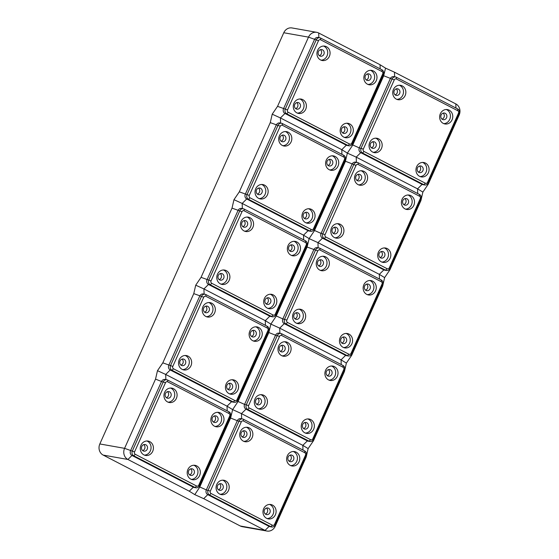 <?xml version="1.0" encoding="UTF-8"?>
<svg xmlns="http://www.w3.org/2000/svg" width="559" height="559" viewBox="0 0 559 559"><rect width="100%" height="100%" fill="white"/><g stroke="black" fill="none" stroke-linecap="round" stroke-linejoin="round"><path stroke-width="0.84" d="M299.91 98.978A7.302 6.547 -80 0 1 303.348 108.872A7.302 6.547 -80 0 1 297.409 113.114M305.696 109.291A7.302 6.547 -80 0 1 298.562 113.442A7.302 6.547 -80 0 1 293.971 103.226A7.302 6.547 -80 0 1 301.105 99.069A7.302 6.547 -80 0 1 305.696 109.291M298.848 102.786A3.368 3.019 100 0 0 298.073 102.521A3.368 3.019 100 0 0 294.614 104.868A3.368 3.019 100 0 0 296.116 108.893A3.368 3.019 100 0 0 296.892 109.159A3.368 3.019 100 0 0 300.351 106.811A3.368 3.019 100 0 0 298.848 102.786M329.377 56.361A7.302 6.547 -80 0 1 322.236 60.519A7.302 6.547 -80 0 1 317.645 50.296A7.302 6.547 -80 0 1 324.786 46.138A7.302 6.547 -80 0 1 329.377 56.361M323.584 46.055A7.302 6.547 -80 0 1 327.022 55.942A7.302 6.547 -80 0 1 321.083 60.183M323.864 54.314A3.368 3.019 100 0 0 321.746 49.59A3.368 3.019 100 0 0 318.448 51.512A3.368 3.019 100 0 0 320.573 56.228A3.368 3.019 100 0 0 323.864 54.314M352.61 133.552A7.302 6.547 -80 0 1 345.469 137.703A7.302 6.547 -80 0 1 340.878 127.487A7.302 6.547 -80 0 1 348.019 123.329A7.302 6.547 -80 0 1 352.61 133.552M346.825 123.239A7.302 6.547 -80 0 1 350.255 133.133A7.302 6.547 -80 0 1 344.316 137.374M341.689 128.703A3.368 3.019 100 0 0 343.806 133.419A3.368 3.019 100 0 0 347.097 131.498A3.368 3.019 100 0 0 344.98 126.781A3.368 3.019 100 0 0 341.689 128.703M376.284 80.622A7.302 6.547 -80 0 1 369.15 84.779A7.302 6.547 -80 0 1 364.559 74.557A7.302 6.547 -80 0 1 371.693 70.399A7.302 6.547 -80 0 1 376.284 80.622M370.498 70.315A7.302 6.547 -80 0 1 373.936 80.203A7.302 6.547 -80 0 1 367.997 84.444M366.704 80.223A3.368 3.019 100 0 0 367.48 80.489A3.368 3.019 100 0 0 370.938 78.141A3.368 3.019 100 0 0 369.436 74.116A3.368 3.019 100 0 0 368.661 73.851A3.368 3.019 100 0 0 365.202 76.199A3.368 3.019 100 0 0 366.704 80.223M367.326 73.949A3.368 3.019 -80 0 1 368.493 77.247A3.368 3.019 -80 0 1 366.264 79.944M343.652 126.879A3.368 3.019 -80 0 1 344.554 131.051A3.368 3.019 -80 0 1 342.59 132.874M320.412 49.688A3.368 3.019 -80 0 1 321.313 53.86A3.368 3.019 -80 0 1 319.35 55.683M319.776 37.774L318.015 37.46A3.592 3.221 100 0 0 314.5 39.507L283.539 108.719A3.592 3.221 100 0 0 284.971 113.47L346.314 145.2A3.592 3.221 100 0 0 347.146 145.48L348.907 145.794A3.592 3.221 100 0 0 352.422 143.747L383.383 74.536A3.592 3.221 100 0 0 381.951 69.784L320.607 38.054A3.592 3.221 100 0 0 319.776 37.774A3.592 3.221 100 0 0 316.261 39.822L285.307 109.033A3.592 3.221 100 0 0 286.732 113.784L348.082 145.508A3.592 3.221 100 0 0 348.907 145.794M240.307 526.005L265.05 530.393A8.42 7.553 100 0 0 266.992 531.05L242.25 526.669A8.42 7.553 100 0 1 240.307 526.005L103.177 455.089A8.42 7.553 100 0 1 99.83 443.958L283.769 32.743A8.42 7.553 100 0 1 292.008 27.95L316.75 32.331A8.42 7.553 100 0 1 318.693 32.995L380.043 64.718L385.563 68.149L383.6 76.045L352.638 145.256L347.37 153.11L341.78 149.665L280.429 117.942L272.212 114.183L277.55 106.343L308.512 37.132L318.49 40.709L287.529 109.92A1.796 1.614 100 0 0 288.248 112.296L349.592 144.019A1.796 1.614 100 0 0 351.765 143.139L382.726 73.928A1.796 1.614 100 0 0 382.007 71.552L320.663 39.822A1.796 1.614 100 0 0 318.49 40.709M316.75 32.331A8.42 7.553 100 0 0 308.512 37.132L283.769 32.743M385.563 68.149L394.472 72.188L455.823 103.911A8.42 7.553 100 0 1 459.17 115.042L428.215 184.26L422.87 192.1L417.559 188.858L356.216 157.135L347.37 153.11L345.35 161.544L314.389 230.755L309.127 238.609L303.53 235.164L242.187 203.441L233.969 199.682L232.02 208.13L201.058 277.341L195.72 285.181L193.777 293.629L162.816 362.84L157.477 370.68L155.528 379.128L161.516 381.504L130.554 450.722A3.592 3.221 100 0 0 131.987 455.473L193.33 487.196A3.592 3.221 100 0 0 194.162 487.476L195.923 487.79A3.592 3.221 100 0 0 199.437 485.743L230.399 416.532A3.592 3.221 100 0 0 228.973 411.78L167.623 380.057A3.592 3.221 100 0 0 166.792 379.771A3.592 3.221 100 0 0 163.284 381.818L132.322 451.036A3.592 3.221 100 0 0 133.748 455.781L195.098 487.511A3.592 3.221 100 0 0 195.923 487.79M233.969 199.682L239.308 191.842L270.27 122.631L272.212 114.183M99.83 443.958L124.573 448.339L155.528 379.128M167.434 391.684A3.368 3.019 -80 0 1 168.336 395.856A3.368 3.019 -80 0 1 166.372 397.68M369.785 280.506A7.302 6.547 -80 0 1 373.223 290.394A7.302 6.547 -80 0 1 367.284 294.635M363.846 284.748A7.302 6.547 -80 0 1 370.98 280.59A7.302 6.547 -80 0 1 375.571 290.813A7.302 6.547 -80 0 1 368.437 294.963A7.302 6.547 -80 0 1 363.846 284.748M170.879 396.31A3.368 3.019 100 0 0 168.762 391.593A3.368 3.019 100 0 0 165.471 393.508A3.368 3.019 100 0 0 167.588 398.225A3.368 3.019 100 0 0 170.879 396.31M296.738 102.618A3.368 3.019 -80 0 1 297.905 105.917A3.368 3.019 -80 0 1 295.676 108.614M319.063 247.965L317.302 247.651A3.592 3.221 100 0 0 313.788 249.698L282.826 318.909A3.592 3.221 100 0 0 284.258 323.661L286.019 323.975L347.37 355.699A3.592 3.221 100 0 0 348.201 355.978A3.592 3.221 100 0 0 351.709 353.938L382.67 284.72A3.592 3.221 100 0 0 381.245 279.975L319.895 248.245A3.592 3.221 100 0 0 319.063 247.965A3.592 3.221 100 0 0 315.555 250.013L284.594 319.224A3.592 3.221 100 0 0 286.019 323.975L287.536 322.487L348.879 354.21A1.796 1.614 100 0 0 351.052 353.33L382.014 284.112A1.796 1.614 100 0 0 381.301 281.736L319.951 250.013A1.796 1.614 100 0 0 317.778 250.893L286.816 320.111A1.796 1.614 100 0 0 287.536 322.487M195.72 285.181L203.937 288.94L265.287 320.663L270.877 324.108L279.724 328.133L284.258 323.661L345.602 355.384A3.592 3.221 100 0 0 346.433 355.671L348.201 355.978M281.533 123.273L279.766 122.959A3.592 3.221 100 0 0 276.258 125.006L245.296 194.225A3.592 3.221 100 0 0 246.722 198.969L308.072 230.699A3.592 3.221 100 0 0 308.896 230.979L310.664 231.293A3.592 3.221 100 0 0 314.179 229.246L345.141 160.035A3.592 3.221 100 0 0 343.708 155.283L282.365 123.553A3.592 3.221 100 0 0 281.533 123.273A3.592 3.221 100 0 0 278.019 125.321L247.057 194.532A3.592 3.221 100 0 0 248.489 199.283L309.833 231.007A3.592 3.221 100 0 0 310.664 231.293M282.421 125.321A1.796 1.614 100 0 0 280.248 126.208L249.286 195.419A1.796 1.614 100 0 0 249.999 197.795L311.349 229.518A1.796 1.614 100 0 0 313.515 228.638L344.477 159.427A1.796 1.614 100 0 0 343.764 157.051L282.421 125.321L282.365 123.553M326.309 160.056A7.302 6.547 -80 0 1 333.45 155.898A7.302 6.547 -80 0 1 338.041 166.121A7.302 6.547 -80 0 1 330.9 170.278A7.302 6.547 -80 0 1 326.309 160.056M302.636 212.986A7.302 6.547 -80 0 1 309.77 208.828A7.302 6.547 -80 0 1 314.361 219.051A7.302 6.547 -80 0 1 307.226 223.202A7.302 6.547 -80 0 1 302.636 212.986M291.127 141.86A7.302 6.547 -80 0 1 283.993 146.018A7.302 6.547 -80 0 1 279.402 135.795A7.302 6.547 -80 0 1 286.536 131.638A7.302 6.547 -80 0 1 291.127 141.86M267.454 194.791A7.302 6.547 -80 0 1 260.312 198.941A7.302 6.547 -80 0 1 255.722 188.725A7.302 6.547 -80 0 1 262.863 184.568A7.302 6.547 -80 0 1 267.454 194.791M332.249 155.814A7.302 6.547 -80 0 1 335.686 165.702A7.302 6.547 -80 0 1 329.747 169.95M328.454 165.723A3.368 3.019 100 0 0 329.237 165.988A3.368 3.019 100 0 0 332.689 163.64A3.368 3.019 100 0 0 331.187 159.615A3.368 3.019 100 0 0 330.411 159.357A3.368 3.019 100 0 0 326.959 161.698A3.368 3.019 100 0 0 328.454 165.723M329.083 159.448A3.368 3.019 -80 0 1 330.25 162.746A3.368 3.019 -80 0 1 328.021 165.443M308.575 208.738A7.302 6.547 -80 0 1 312.013 218.632A7.302 6.547 -80 0 1 306.073 222.873M303.439 214.202A3.368 3.019 100 0 0 305.563 218.918A3.368 3.019 100 0 0 308.854 216.997A3.368 3.019 100 0 0 306.737 212.28A3.368 3.019 100 0 0 303.439 214.202M305.403 212.378A3.368 3.019 -80 0 1 306.304 216.55A3.368 3.019 -80 0 1 304.341 218.373M285.342 131.554A7.302 6.547 -80 0 1 288.779 141.441A7.302 6.547 -80 0 1 282.833 145.689M285.621 139.813A3.368 3.019 100 0 0 283.497 135.096A3.368 3.019 100 0 0 280.206 137.011A3.368 3.019 100 0 0 282.323 141.727A3.368 3.019 100 0 0 285.621 139.813M282.169 135.187A3.368 3.019 -80 0 1 283.071 139.359A3.368 3.019 -80 0 1 281.107 141.182M261.661 184.477A7.302 6.547 -80 0 1 265.099 194.371A7.302 6.547 -80 0 1 259.159 198.613M260.599 188.285A3.368 3.019 100 0 0 259.823 188.02A3.368 3.019 100 0 0 256.371 190.367A3.368 3.019 100 0 0 257.867 194.392A3.368 3.019 100 0 0 258.649 194.658A3.368 3.019 100 0 0 262.101 192.31A3.368 3.019 100 0 0 260.599 188.285M258.496 188.117A3.368 3.019 -80 0 1 259.662 191.416A3.368 3.019 -80 0 1 257.433 194.113M266.992 531.05A8.42 7.553 100 0 0 275.231 526.257L306.192 457.038L308.135 448.597L313.473 440.758L344.435 371.539L346.377 363.098L351.723 355.258L382.684 286.04L384.627 277.599L379.309 274.357L317.966 242.634L309.127 238.609L307.108 247.043L306.479 246.463M346.377 363.098L341.067 359.856L279.724 328.133L279.884 333.297M220.246 273.617A3.368 3.019 -80 0 1 221.42 276.915A3.368 3.019 -80 0 1 219.184 279.612M243.284 208.773L241.523 208.458A3.592 3.221 100 0 0 238.008 210.505L207.047 279.724A3.592 3.221 100 0 0 208.479 284.468L269.822 316.198A3.592 3.221 100 0 0 270.654 316.478L272.415 316.792A3.592 3.221 100 0 0 275.929 314.745L306.891 245.534A3.592 3.221 100 0 0 305.466 240.782L244.115 209.052A3.592 3.221 100 0 0 243.284 208.773A3.592 3.221 100 0 0 239.769 210.82L208.814 280.031A3.592 3.221 100 0 0 210.24 284.783L271.59 316.513A3.592 3.221 100 0 0 272.415 316.792M222.356 273.784A3.368 3.019 100 0 0 221.581 273.519A3.368 3.019 100 0 0 218.122 275.866A3.368 3.019 100 0 0 219.624 279.891A3.368 3.019 100 0 0 220.4 280.157A3.368 3.019 100 0 0 223.859 277.809A3.368 3.019 100 0 0 222.356 273.784M223.418 269.983A7.302 6.547 -80 0 1 226.856 279.87A7.302 6.547 -80 0 1 220.917 284.112M395.555 76.967L393.795 76.653A3.592 3.221 100 0 0 390.28 78.7L359.318 147.911A3.592 3.221 100 0 0 360.751 152.663L422.094 184.386A3.592 3.221 100 0 0 422.925 184.673L424.686 184.98A3.592 3.221 100 0 0 428.201 182.94L459.163 113.722A3.592 3.221 100 0 0 457.737 108.97L396.387 77.247A3.592 3.221 100 0 0 395.555 76.967A3.592 3.221 100 0 0 392.048 79.008L361.086 148.226A3.592 3.221 100 0 0 362.511 152.977L423.862 184.701A3.592 3.221 100 0 0 424.686 184.98M357.313 162.466L355.552 162.152A3.592 3.221 100 0 0 352.037 164.199L321.076 233.41A3.592 3.221 100 0 0 322.501 238.162L383.851 269.885A3.592 3.221 100 0 0 384.683 270.172L386.444 270.479A3.592 3.221 100 0 0 389.958 268.439L420.92 199.221A3.592 3.221 100 0 0 419.488 194.469L358.144 162.746A3.592 3.221 100 0 0 357.313 162.466A3.592 3.221 100 0 0 353.798 164.514L322.836 233.725A3.592 3.221 100 0 0 324.269 238.476L385.612 270.2A3.592 3.221 100 0 0 386.444 270.479M387.128 268.711A1.796 1.614 100 0 0 389.295 267.831L420.256 198.613A1.796 1.614 100 0 0 419.543 196.237L358.2 164.514A1.796 1.614 100 0 0 356.027 165.394L325.065 234.612A1.796 1.614 100 0 0 325.778 236.988L387.128 268.711L385.612 270.2L383.851 269.885L379.309 274.357L379.463 279.053M422.87 192.1L420.927 200.541L389.965 269.759L384.627 277.599M247.371 225.312A3.368 3.019 100 0 0 245.254 220.595A3.368 3.019 100 0 0 241.963 222.51A3.368 3.019 100 0 0 244.08 227.227A3.368 3.019 100 0 0 247.371 225.312M243.927 220.686A3.368 3.019 -80 0 1 244.828 224.858A3.368 3.019 -80 0 1 242.865 226.681M317.778 250.893L307.108 247.043L276.146 316.254L270.877 324.108L268.858 332.542L268.229 331.962M217.479 274.224A7.302 6.547 -80 0 1 224.613 270.067A7.302 6.547 -80 0 1 229.204 280.29A7.302 6.547 -80 0 1 222.07 284.44A7.302 6.547 -80 0 1 217.479 274.224M305.514 242.55L244.171 210.82A1.796 1.614 100 0 0 241.998 211.707L211.036 280.918A1.796 1.614 100 0 0 211.756 283.294L273.099 315.017A1.796 1.614 100 0 0 275.273 314.137L306.234 244.926A1.796 1.614 100 0 0 305.514 242.55L305.466 240.782M288.067 245.555A7.302 6.547 -80 0 1 295.201 241.397A7.302 6.547 -80 0 1 299.792 251.62A7.302 6.547 -80 0 1 292.657 255.777A7.302 6.547 -80 0 1 288.067 245.555M264.393 298.485A7.302 6.547 -80 0 1 271.527 294.327A7.302 6.547 -80 0 1 276.118 304.55A7.302 6.547 -80 0 1 268.977 308.701A7.302 6.547 -80 0 1 264.393 298.485M252.885 227.359A7.302 6.547 -80 0 1 245.743 231.517A7.302 6.547 -80 0 1 241.153 221.294A7.302 6.547 -80 0 1 248.294 217.137A7.302 6.547 -80 0 1 252.885 227.359M294.006 241.313A7.302 6.547 -80 0 1 297.444 251.201A7.302 6.547 -80 0 1 291.505 255.449M290.212 251.222A3.368 3.019 100 0 0 290.987 251.487A3.368 3.019 100 0 0 294.446 249.146A3.368 3.019 100 0 0 292.944 245.115A3.368 3.019 100 0 0 292.168 244.856A3.368 3.019 100 0 0 288.71 247.197A3.368 3.019 100 0 0 290.212 251.222M290.834 244.947A3.368 3.019 -80 0 1 292.008 248.245A3.368 3.019 -80 0 1 289.772 250.942M270.332 294.244A7.302 6.547 -80 0 1 273.763 304.131A7.302 6.547 -80 0 1 267.824 308.372M265.197 299.701A3.368 3.019 100 0 0 267.314 304.417A3.368 3.019 100 0 0 270.605 302.496A3.368 3.019 100 0 0 268.488 297.779A3.368 3.019 100 0 0 265.197 299.701M267.16 297.877A3.368 3.019 -80 0 1 268.061 302.049A3.368 3.019 -80 0 1 266.098 303.872M247.092 217.053A7.302 6.547 -80 0 1 250.53 226.94A7.302 6.547 -80 0 1 244.59 231.188M184.114 359.283A3.368 3.019 100 0 0 183.331 359.018A3.368 3.019 100 0 0 179.879 361.366A3.368 3.019 100 0 0 181.382 365.39A3.368 3.019 100 0 0 182.157 365.656A3.368 3.019 100 0 0 185.609 363.308A3.368 3.019 100 0 0 184.114 359.283M205.041 294.272L203.273 293.964A3.592 3.221 100 0 0 199.766 296.004L168.804 365.223A3.592 3.221 100 0 0 170.229 369.974L231.58 401.697A3.592 3.221 100 0 0 232.411 401.977L234.172 402.291A3.592 3.221 100 0 0 237.687 400.244L268.648 331.033A3.592 3.221 100 0 0 267.216 326.281L205.873 294.558A3.592 3.221 100 0 0 205.041 294.272A3.592 3.221 100 0 0 201.526 296.319L170.565 365.53A3.592 3.221 100 0 0 171.997 370.282L233.341 402.012A3.592 3.221 100 0 0 234.172 402.291M182.003 359.116A3.368 3.019 -80 0 1 183.17 362.414A3.368 3.019 -80 0 1 180.941 365.111M185.176 355.482A7.302 6.547 -80 0 1 188.607 365.369A7.302 6.547 -80 0 1 182.667 369.611M402.089 199.249A7.302 6.547 -80 0 1 409.23 195.091A7.302 6.547 -80 0 1 413.821 205.314A7.302 6.547 -80 0 1 406.679 209.464A7.302 6.547 -80 0 1 402.089 199.249M378.415 252.172A7.302 6.547 -80 0 1 385.556 248.021A7.302 6.547 -80 0 1 390.147 258.237A7.302 6.547 -80 0 1 383.006 262.395A7.302 6.547 -80 0 1 378.415 252.172M366.907 181.053A7.302 6.547 -80 0 1 359.772 185.204A7.302 6.547 -80 0 1 355.182 174.988A7.302 6.547 -80 0 1 362.316 170.83A7.302 6.547 -80 0 1 366.907 181.053M343.233 233.976A7.302 6.547 -80 0 1 336.092 238.134A7.302 6.547 -80 0 1 331.501 227.911A7.302 6.547 -80 0 1 338.642 223.761A7.302 6.547 -80 0 1 343.233 233.976M209.129 310.811A3.368 3.019 100 0 0 207.012 306.094A3.368 3.019 100 0 0 203.714 308.009A3.368 3.019 100 0 0 205.831 312.726A3.368 3.019 100 0 0 209.129 310.811M205.677 306.185A3.368 3.019 -80 0 1 206.578 310.357A3.368 3.019 -80 0 1 204.615 312.181M280.821 333.464A3.592 3.221 100 0 0 277.306 335.512L246.344 404.723A3.592 3.221 100 0 0 247.777 409.474L309.12 441.198A3.592 3.221 100 0 0 309.952 441.484A3.592 3.221 100 0 0 313.466 439.437L344.428 370.219A3.592 3.221 100 0 0 342.995 365.474L281.652 333.744A3.592 3.221 100 0 0 280.821 333.464L279.06 333.15A3.592 3.221 100 0 0 275.545 335.197L268.858 332.542L237.903 401.753L232.635 409.607L227.038 406.162L165.695 374.439L157.477 370.68M179.229 359.723A7.302 6.547 -80 0 1 186.371 355.566A7.302 6.547 -80 0 1 190.961 365.789A7.302 6.547 -80 0 1 183.82 369.939A7.302 6.547 -80 0 1 179.229 359.723M267.272 328.049L205.929 296.326A1.796 1.614 100 0 0 203.756 297.206L172.794 366.418A1.796 1.614 100 0 0 173.507 368.793L234.857 400.517A1.796 1.614 100 0 0 237.023 399.636L267.985 330.425A1.796 1.614 100 0 0 267.272 328.049L267.216 326.281M249.817 331.054A7.302 6.547 -80 0 1 256.958 326.896A7.302 6.547 -80 0 1 261.549 337.119A7.302 6.547 -80 0 1 254.408 341.276A7.302 6.547 -80 0 1 249.817 331.054M226.143 383.984A7.302 6.547 -80 0 1 233.285 379.827A7.302 6.547 -80 0 1 237.868 390.049A7.302 6.547 -80 0 1 230.734 394.207A7.302 6.547 -80 0 1 226.143 383.984M214.635 312.858A7.302 6.547 -80 0 1 207.501 317.016A7.302 6.547 -80 0 1 202.91 306.793A7.302 6.547 -80 0 1 210.044 302.636A7.302 6.547 -80 0 1 214.635 312.858M255.763 326.812A7.302 6.547 -80 0 1 259.194 336.7A7.302 6.547 -80 0 1 253.255 340.948M251.969 336.721A3.368 3.019 100 0 0 252.745 336.986A3.368 3.019 100 0 0 256.197 334.645A3.368 3.019 100 0 0 254.701 330.614A3.368 3.019 100 0 0 253.919 330.355A3.368 3.019 100 0 0 250.467 332.696A3.368 3.019 100 0 0 251.969 336.721M252.591 330.446A3.368 3.019 -80 0 1 253.758 333.744A3.368 3.019 -80 0 1 251.529 336.441M232.083 379.743A7.302 6.547 -80 0 1 235.521 389.63A7.302 6.547 -80 0 1 229.581 393.871M226.947 385.2A3.368 3.019 100 0 0 229.071 389.916A3.368 3.019 100 0 0 232.362 388.002A3.368 3.019 100 0 0 230.245 383.278A3.368 3.019 100 0 0 226.947 385.2M228.911 383.376A3.368 3.019 -80 0 1 229.812 387.548A3.368 3.019 -80 0 1 227.848 389.371M208.849 302.552A7.302 6.547 -80 0 1 212.287 312.439A7.302 6.547 -80 0 1 206.341 316.687M145.864 444.782A3.368 3.019 100 0 0 145.088 444.517A3.368 3.019 100 0 0 141.63 446.865A3.368 3.019 100 0 0 143.132 450.889A3.368 3.019 100 0 0 143.908 451.155A3.368 3.019 100 0 0 147.366 448.807A3.368 3.019 100 0 0 145.864 444.782M166.792 379.771L165.031 379.463A3.592 3.221 100 0 0 161.516 381.504L165.506 382.705L134.544 451.917A1.796 1.614 100 0 0 135.264 454.292L196.607 486.016A1.796 1.614 100 0 0 198.78 485.135L229.742 415.924A1.796 1.614 100 0 0 229.029 413.548L167.679 381.825A1.796 1.614 100 0 0 165.506 382.705M308.135 448.597L302.824 445.355L241.474 413.632L232.635 409.607L230.615 418.041L229.987 417.461M143.754 444.615A3.368 3.019 -80 0 1 144.928 447.913A3.368 3.019 -80 0 1 142.692 450.61M146.926 440.981A7.302 6.547 -80 0 1 150.364 450.868A7.302 6.547 -80 0 1 144.425 455.11M374.628 141.979A3.368 3.019 100 0 0 373.852 141.713A3.368 3.019 100 0 0 370.393 144.054A3.368 3.019 100 0 0 371.896 148.086A3.368 3.019 100 0 0 372.671 148.345A3.368 3.019 100 0 0 376.13 146.004A3.368 3.019 100 0 0 374.628 141.979M364.028 151.482L425.371 183.212A1.796 1.614 100 0 0 427.544 182.332L458.506 113.114A1.796 1.614 100 0 0 457.793 110.738L396.443 79.015A1.796 1.614 100 0 0 394.27 79.895L363.308 149.113A1.796 1.614 100 0 0 364.028 151.482L362.511 152.977L360.751 152.663L356.216 157.135L356.376 162.299M381.476 148.477A7.302 6.547 -80 0 1 374.341 152.635A7.302 6.547 -80 0 1 369.751 142.412A7.302 6.547 -80 0 1 376.885 138.262A7.302 6.547 -80 0 1 381.476 148.477M405.156 95.554A7.302 6.547 -80 0 1 398.015 99.705A7.302 6.547 -80 0 1 393.424 89.489A7.302 6.547 -80 0 1 400.565 85.331A7.302 6.547 -80 0 1 405.156 95.554M416.665 166.673A7.302 6.547 -80 0 1 423.799 162.522A7.302 6.547 -80 0 1 428.39 172.738A7.302 6.547 -80 0 1 421.255 176.896A7.302 6.547 -80 0 1 416.665 166.673M440.338 113.75A7.302 6.547 -80 0 1 447.473 109.592A7.302 6.547 -80 0 1 452.063 119.815A7.302 6.547 -80 0 1 444.929 123.965A7.302 6.547 -80 0 1 440.338 113.75M375.69 138.171A7.302 6.547 -80 0 1 379.128 148.065A7.302 6.547 -80 0 1 373.188 152.307M242.578 418.964A3.592 3.221 100 0 0 239.063 421.011L208.102 490.222A3.592 3.221 100 0 0 209.527 494.974L270.877 526.697A3.592 3.221 100 0 0 271.709 526.983A3.592 3.221 100 0 0 275.217 524.936L306.178 455.718A3.592 3.221 100 0 0 304.753 450.973L243.403 419.243A3.592 3.221 100 0 0 242.578 418.964L240.81 418.649A3.592 3.221 100 0 0 237.296 420.696L230.615 418.041L199.654 487.252L194.784 494.631L189.27 491.2L127.92 459.477L131.987 455.473L133.748 455.781L135.264 454.292M272.387 525.208A1.796 1.614 100 0 0 274.56 524.328L305.521 455.117A1.796 1.614 100 0 0 304.809 452.741L243.458 421.011A1.796 1.614 100 0 0 241.285 421.898L210.331 491.109A1.796 1.614 100 0 0 211.043 493.485L272.387 525.208L270.877 526.697L269.11 526.389L265.05 530.393L203.7 498.663L207.766 494.659L269.11 526.389A3.592 3.221 100 0 0 269.941 526.669L271.709 526.983M194.784 494.631L203.7 498.663M134.544 451.917L124.573 448.339A8.42 7.553 100 0 0 127.92 459.477L103.177 455.089M140.987 445.223A7.302 6.547 -80 0 1 148.121 441.065A7.302 6.547 -80 0 1 152.712 451.288A7.302 6.547 -80 0 1 145.578 455.445A7.302 6.547 -80 0 1 140.987 445.223M211.575 416.553A7.302 6.547 -80 0 1 218.709 412.402A7.302 6.547 -80 0 1 223.3 422.618A7.302 6.547 -80 0 1 216.165 426.776A7.302 6.547 -80 0 1 211.575 416.553M187.901 469.483A7.302 6.547 -80 0 1 195.035 465.326A7.302 6.547 -80 0 1 199.626 475.548A7.302 6.547 -80 0 1 192.492 479.706A7.302 6.547 -80 0 1 187.901 469.483M176.392 398.357A7.302 6.547 -80 0 1 169.251 402.515A7.302 6.547 -80 0 1 164.66 392.292A7.302 6.547 -80 0 1 171.802 388.135A7.302 6.547 -80 0 1 176.392 398.357M217.514 412.311A7.302 6.547 -80 0 1 220.952 422.206A7.302 6.547 -80 0 1 215.012 426.447M213.72 422.227A3.368 3.019 100 0 0 214.495 422.485A3.368 3.019 100 0 0 217.954 420.144A3.368 3.019 100 0 0 216.452 416.12A3.368 3.019 100 0 0 215.676 415.854A3.368 3.019 100 0 0 212.217 418.195A3.368 3.019 100 0 0 213.72 422.227M214.342 415.945A3.368 3.019 -80 0 1 215.515 419.243A3.368 3.019 -80 0 1 213.279 421.94M193.84 465.242A7.302 6.547 -80 0 1 197.271 475.129A7.302 6.547 -80 0 1 191.332 479.37M188.704 470.699A3.368 3.019 100 0 0 190.822 475.416A3.368 3.019 100 0 0 194.12 473.501A3.368 3.019 100 0 0 191.996 468.784A3.368 3.019 100 0 0 188.704 470.699M190.668 468.875A3.368 3.019 -80 0 1 191.569 473.047A3.368 3.019 -80 0 1 189.606 474.87M170.6 388.051A7.302 6.547 -80 0 1 174.038 397.945A7.302 6.547 -80 0 1 168.098 402.187M241.285 421.898L237.296 420.696L206.334 489.908A3.592 3.221 100 0 0 207.766 494.659L209.527 494.974L211.043 493.485M287.354 455.746A7.302 6.547 -80 0 1 294.495 451.588A7.302 6.547 -80 0 1 299.079 461.811A7.302 6.547 -80 0 1 291.945 465.968A7.302 6.547 -80 0 1 287.354 455.746M263.68 508.676A7.302 6.547 -80 0 1 270.815 504.518A7.302 6.547 -80 0 1 275.405 514.741A7.302 6.547 -80 0 1 268.271 518.892A7.302 6.547 -80 0 1 263.68 508.676M252.172 437.55A7.302 6.547 -80 0 1 245.031 441.708A7.302 6.547 -80 0 1 240.44 431.485A7.302 6.547 -80 0 1 247.581 427.328A7.302 6.547 -80 0 1 252.172 437.55M228.498 490.481A7.302 6.547 -80 0 1 221.357 494.631A7.302 6.547 -80 0 1 216.766 484.415A7.302 6.547 -80 0 1 223.907 480.258A7.302 6.547 -80 0 1 228.498 490.481M293.293 451.504A7.302 6.547 -80 0 1 296.731 461.392A7.302 6.547 -80 0 1 290.792 465.633M289.499 461.413A3.368 3.019 100 0 0 290.282 461.678A3.368 3.019 100 0 0 293.734 459.33A3.368 3.019 100 0 0 292.231 455.305A3.368 3.019 100 0 0 291.456 455.04A3.368 3.019 100 0 0 287.997 457.388A3.368 3.019 100 0 0 289.499 461.413M290.121 455.138A3.368 3.019 -80 0 1 291.295 458.436A3.368 3.019 -80 0 1 289.059 461.133M269.62 504.428A7.302 6.547 -80 0 1 273.058 514.322A7.302 6.547 -80 0 1 267.111 518.563M264.484 509.892A3.368 3.019 100 0 0 266.601 514.608A3.368 3.019 100 0 0 269.899 512.687A3.368 3.019 100 0 0 267.775 507.97A3.368 3.019 100 0 0 264.484 509.892M266.447 508.068A3.368 3.019 -80 0 1 267.349 512.24A3.368 3.019 -80 0 1 265.385 514.063M246.386 427.244A7.302 6.547 -80 0 1 249.817 437.131A7.302 6.547 -80 0 1 243.878 441.372M246.659 435.503A3.368 3.019 100 0 0 244.542 430.779A3.368 3.019 100 0 0 241.25 432.701A3.368 3.019 100 0 0 243.368 437.417A3.368 3.019 100 0 0 246.659 435.503M243.214 430.877A3.368 3.019 -80 0 1 244.115 435.049A3.368 3.019 -80 0 1 242.152 436.872M222.706 480.167A7.302 6.547 -80 0 1 226.143 490.061A7.302 6.547 -80 0 1 220.204 494.303M221.643 483.975A3.368 3.019 100 0 0 220.868 483.71A3.368 3.019 100 0 0 217.409 486.057A3.368 3.019 100 0 0 218.911 490.082A3.368 3.019 100 0 0 219.694 490.348A3.368 3.019 100 0 0 223.146 488A3.368 3.019 100 0 0 221.643 483.975M219.533 483.808A3.368 3.019 -80 0 1 220.707 487.106A3.368 3.019 -80 0 1 218.471 489.803M281.708 335.512A1.796 1.614 100 0 0 279.535 336.392L248.573 405.61A1.796 1.614 100 0 0 249.286 407.986L310.636 439.709A1.796 1.614 100 0 0 312.809 438.829L343.764 369.611A1.796 1.614 100 0 0 343.051 367.242L281.708 335.512L281.652 333.744M279.535 336.392L275.545 335.197L244.583 404.409A3.592 3.221 100 0 0 246.009 409.16L307.359 440.89A3.592 3.221 100 0 0 308.191 441.17L309.952 441.484M325.604 370.247A7.302 6.547 -80 0 1 332.738 366.089A7.302 6.547 -80 0 1 337.329 376.312A7.302 6.547 -80 0 1 330.187 380.462A7.302 6.547 -80 0 1 325.604 370.247M301.923 423.177A7.302 6.547 -80 0 1 309.064 419.019A7.302 6.547 -80 0 1 313.655 429.242A7.302 6.547 -80 0 1 306.514 433.393A7.302 6.547 -80 0 1 301.923 423.177M290.414 352.051A7.302 6.547 -80 0 1 283.28 356.202A7.302 6.547 -80 0 1 278.689 345.986A7.302 6.547 -80 0 1 285.824 341.828A7.302 6.547 -80 0 1 290.414 352.051M266.741 404.975A7.302 6.547 -80 0 1 259.6 409.132A7.302 6.547 -80 0 1 255.016 398.909A7.302 6.547 -80 0 1 262.15 394.759A7.302 6.547 -80 0 1 266.741 404.975M331.543 366.005A7.302 6.547 -80 0 1 334.974 375.893A7.302 6.547 -80 0 1 329.034 380.134M327.749 375.914A3.368 3.019 100 0 0 328.524 376.179A3.368 3.019 100 0 0 331.976 373.831A3.368 3.019 100 0 0 330.481 369.806A3.368 3.019 100 0 0 329.698 369.541A3.368 3.019 100 0 0 326.246 371.889A3.368 3.019 100 0 0 327.749 375.914M328.371 369.639A3.368 3.019 -80 0 1 329.537 372.937A3.368 3.019 -80 0 1 327.308 375.634M307.862 418.929A7.302 6.547 -80 0 1 311.3 428.823A7.302 6.547 -80 0 1 305.361 433.064M302.733 424.393A3.368 3.019 100 0 0 304.851 429.109A3.368 3.019 100 0 0 308.142 427.188A3.368 3.019 100 0 0 306.025 422.471A3.368 3.019 100 0 0 302.733 424.393M304.697 422.569A3.368 3.019 -80 0 1 305.598 426.741A3.368 3.019 -80 0 1 303.635 428.564M284.629 341.745A7.302 6.547 -80 0 1 288.067 351.632A7.302 6.547 -80 0 1 282.127 355.873M284.908 349.997A3.368 3.019 100 0 0 282.791 345.28A3.368 3.019 100 0 0 279.493 347.202A3.368 3.019 100 0 0 281.61 351.918A3.368 3.019 100 0 0 284.908 349.997M281.457 345.378A3.368 3.019 -80 0 1 282.358 349.55A3.368 3.019 -80 0 1 280.394 351.373M260.955 394.668A7.302 6.547 -80 0 1 264.386 404.562A7.302 6.547 -80 0 1 258.447 408.804M259.893 398.476A3.368 3.019 100 0 0 259.11 398.211A3.368 3.019 100 0 0 255.659 400.558A3.368 3.019 100 0 0 257.161 404.583A3.368 3.019 100 0 0 257.937 404.849A3.368 3.019 100 0 0 261.388 402.501A3.368 3.019 100 0 0 259.893 398.476M257.783 398.308A3.368 3.019 -80 0 1 258.95 401.607A3.368 3.019 -80 0 1 256.721 404.304M337.447 223.67A7.302 6.547 -80 0 1 340.878 233.564A7.302 6.547 -80 0 1 334.939 237.806M334.275 227.303A3.368 3.019 -80 0 1 335.442 230.608A3.368 3.019 -80 0 1 333.213 233.299M361.121 170.74A7.302 6.547 -80 0 1 364.559 180.634A7.302 6.547 -80 0 1 358.619 184.875M361.4 178.999A3.368 3.019 100 0 0 359.283 174.282A3.368 3.019 100 0 0 355.985 176.204A3.368 3.019 100 0 0 358.102 180.92A3.368 3.019 100 0 0 361.4 178.999M357.949 174.38A3.368 3.019 -80 0 1 358.85 178.552A3.368 3.019 -80 0 1 356.887 180.375M336.385 227.478A3.368 3.019 100 0 0 335.603 227.213A3.368 3.019 100 0 0 332.151 229.56A3.368 3.019 100 0 0 333.653 233.585A3.368 3.019 100 0 0 334.429 233.844A3.368 3.019 100 0 0 337.881 231.503A3.368 3.019 100 0 0 336.385 227.478M419.432 166.065A3.368 3.019 -80 0 1 420.333 170.236A3.368 3.019 -80 0 1 418.37 172.06M446.278 109.501A7.302 6.547 -80 0 1 449.716 119.395A7.302 6.547 -80 0 1 443.776 123.637M442.483 119.416A3.368 3.019 100 0 0 443.259 119.682A3.368 3.019 100 0 0 446.718 117.334A3.368 3.019 100 0 0 445.216 113.309A3.368 3.019 100 0 0 444.44 113.044A3.368 3.019 100 0 0 440.981 115.392A3.368 3.019 100 0 0 442.483 119.416M443.105 113.142A3.368 3.019 -80 0 1 444.279 116.44A3.368 3.019 -80 0 1 442.043 119.137M379.219 253.388A3.368 3.019 100 0 0 381.343 258.111A3.368 3.019 100 0 0 384.634 256.19A3.368 3.019 100 0 0 382.517 251.473A3.368 3.019 100 0 0 379.219 253.388M381.182 251.564A3.368 3.019 -80 0 1 382.083 255.736A3.368 3.019 -80 0 1 380.12 257.559M408.035 195A7.302 6.547 -80 0 1 411.466 204.894A7.302 6.547 -80 0 1 405.527 209.136M404.241 204.915A3.368 3.019 100 0 0 405.016 205.181A3.368 3.019 100 0 0 408.468 202.833A3.368 3.019 100 0 0 406.973 198.808A3.368 3.019 100 0 0 406.19 198.543A3.368 3.019 100 0 0 402.739 200.891A3.368 3.019 100 0 0 404.241 204.915M404.863 198.641A3.368 3.019 -80 0 1 406.03 201.939A3.368 3.019 -80 0 1 403.801 204.636M384.354 247.93A7.302 6.547 -80 0 1 387.792 257.825A7.302 6.547 -80 0 1 381.853 262.066M319.706 259.879A3.368 3.019 -80 0 1 320.607 264.051A3.368 3.019 -80 0 1 318.644 265.874M299.198 309.169A7.302 6.547 -80 0 1 302.636 319.063A7.302 6.547 -80 0 1 296.696 323.305M298.136 312.977A3.368 3.019 100 0 0 297.36 312.712A3.368 3.019 100 0 0 293.901 315.059A3.368 3.019 100 0 0 295.404 319.084A3.368 3.019 100 0 0 296.186 319.35A3.368 3.019 100 0 0 299.638 317.002A3.368 3.019 100 0 0 298.136 312.977M322.871 256.239A7.302 6.547 -80 0 1 326.309 266.133A7.302 6.547 -80 0 1 320.37 270.374M323.151 264.498A3.368 3.019 100 0 0 321.034 259.781A3.368 3.019 100 0 0 317.743 261.703A3.368 3.019 100 0 0 319.86 266.419A3.368 3.019 100 0 0 323.151 264.498M316.932 260.487A7.302 6.547 -80 0 1 324.073 256.329A7.302 6.547 -80 0 1 328.664 266.552A7.302 6.547 -80 0 1 321.523 270.703A7.302 6.547 -80 0 1 316.932 260.487M346.112 333.43A7.302 6.547 -80 0 1 349.55 343.324A7.302 6.547 -80 0 1 343.603 347.565M340.976 338.887A3.368 3.019 100 0 0 343.093 343.61A3.368 3.019 100 0 0 346.391 341.689A3.368 3.019 100 0 0 344.267 336.972A3.368 3.019 100 0 0 340.976 338.887M340.172 337.671A7.302 6.547 -80 0 1 347.307 333.52A7.302 6.547 -80 0 1 351.897 343.736A7.302 6.547 -80 0 1 344.763 347.894A7.302 6.547 -80 0 1 340.172 337.671M296.025 312.802A3.368 3.019 -80 0 1 297.199 316.108A3.368 3.019 -80 0 1 294.963 318.798M365.991 290.414A3.368 3.019 100 0 0 366.774 290.68A3.368 3.019 100 0 0 370.226 288.332A3.368 3.019 100 0 0 368.723 284.307A3.368 3.019 100 0 0 367.948 284.042A3.368 3.019 100 0 0 364.489 286.39A3.368 3.019 100 0 0 365.991 290.414M366.613 284.14A3.368 3.019 -80 0 1 367.787 287.438A3.368 3.019 -80 0 1 365.551 290.135M293.258 313.41A7.302 6.547 -80 0 1 300.393 309.26A7.302 6.547 -80 0 1 304.983 319.475A7.302 6.547 -80 0 1 297.849 323.633A7.302 6.547 -80 0 1 293.258 313.41M342.94 337.063A3.368 3.019 -80 0 1 343.841 341.242A3.368 3.019 -80 0 1 341.877 343.065M399.364 85.241A7.302 6.547 -80 0 1 402.801 95.135A7.302 6.547 -80 0 1 396.862 99.376M399.643 93.5A3.368 3.019 100 0 0 397.526 88.783A3.368 3.019 100 0 0 394.235 90.705A3.368 3.019 100 0 0 396.352 95.421A3.368 3.019 100 0 0 399.643 93.5M396.198 88.881A3.368 3.019 -80 0 1 397.1 93.053A3.368 3.019 -80 0 1 395.136 94.876M422.604 162.431A7.302 6.547 -80 0 1 426.035 172.326A7.302 6.547 -80 0 1 420.095 176.567M372.518 141.804A3.368 3.019 -80 0 1 373.691 145.102A3.368 3.019 -80 0 1 371.456 147.8M417.468 167.889A3.368 3.019 100 0 0 419.585 172.605A3.368 3.019 100 0 0 422.884 170.691A3.368 3.019 100 0 0 420.759 165.974A3.368 3.019 100 0 0 417.468 167.889M341.926 154.361L341.78 149.665L346.314 145.2L348.082 145.508L349.592 144.019M363.308 149.113L359.318 147.911L351.911 144.585M352.422 143.747L351.765 143.139M280.597 123.106L280.429 117.942L284.971 113.47L286.732 113.784L288.248 112.296M277.55 106.343L287.529 109.92M318.693 32.995L318.84 37.607M320.607 38.054L320.663 39.822M380.043 64.718L380.169 68.862M381.951 69.784L382.007 71.552M394.27 79.895L382.971 75.465M383.383 74.536L382.726 73.928M341.214 364.552L341.067 359.856L345.602 355.384L347.37 355.699L348.879 354.21M351.709 353.938L351.052 353.33M382.67 284.72L382.014 284.112M275.419 315.583L282.826 318.909L286.816 320.111M381.245 279.975L381.301 281.736M270.27 122.631L280.248 126.208M239.308 191.842L249.286 195.419M345.141 160.035L344.477 159.427M343.708 155.283L343.764 157.051M242.347 208.605L242.187 203.441L246.722 198.969L248.489 199.283L249.999 197.795M303.677 239.86L303.53 235.164L308.072 230.699L309.833 231.007L311.349 229.518M314.179 229.246L313.515 228.638M356.027 165.394L344.721 160.964M325.065 234.612L321.076 233.41L313.662 230.084M382.684 286.04L382.258 285.649M325.778 236.988L324.269 238.476L322.501 238.162L317.966 242.634L318.127 247.798M351.723 355.258L351.199 354.776M232.02 208.13L241.998 211.707M201.058 277.341L211.036 280.918M455.823 103.911L455.948 108.048M459.17 115.042L458.75 114.651M389.958 268.439L389.295 267.831M417.706 193.547L417.559 188.858L422.094 184.386L423.862 184.701L425.371 183.212M389.965 269.759L389.441 269.277M420.927 200.541L420.501 200.15M358.144 162.746L358.2 164.514M428.215 184.26L427.691 183.778M204.105 294.104L203.937 288.94L208.479 284.468L210.24 284.783L211.756 283.294M265.434 325.359L265.287 320.663L269.822 316.198L271.59 316.513L273.099 315.017M244.115 209.052L244.171 210.82M275.929 314.745L275.273 314.137M306.891 245.534L306.234 244.926M193.777 293.629L203.756 297.206M162.816 362.84L172.794 366.418M419.488 194.469L419.543 196.237M420.92 199.221L420.256 198.613M165.855 379.61L165.695 374.439L170.229 369.974L171.997 370.282L173.507 368.793M227.185 410.858L227.038 406.162L231.58 401.697L233.341 402.012L234.857 400.517M248.573 405.61L244.583 404.409L237.17 401.082M205.873 294.558L205.929 296.326M237.687 400.244L237.023 399.636M268.648 331.033L267.985 330.425M457.737 108.97L457.793 110.738M396.387 77.247L396.443 79.015M459.163 113.722L458.506 113.114M189.27 491.2L193.33 487.196L195.098 487.511L196.607 486.016M210.331 491.109L206.334 489.908L198.927 486.582M228.973 411.78L229.029 413.548M167.623 380.057L167.679 381.825M199.437 485.743L198.78 485.135M230.399 416.532L229.742 415.924M243.403 419.243L243.458 421.011M275.217 524.936L274.56 524.328M306.178 455.718L305.521 455.117M304.753 450.973L304.809 452.741M249.286 407.986L247.777 409.474L246.009 409.16L241.474 413.632L241.635 418.796M302.971 450.051L302.824 445.355L307.359 440.89L309.12 441.198L310.636 439.709M313.466 439.437L312.809 438.829M344.428 370.219L343.764 369.611M342.995 365.474L343.051 367.242M313.473 440.758L312.956 440.275M344.435 371.539L344.009 371.148M275.231 526.257L274.707 525.774M306.192 457.038L305.766 456.654M394.472 72.188L394.619 76.8M319.895 248.245L319.951 250.013M428.201 182.94L427.544 182.332"/></g></svg>
